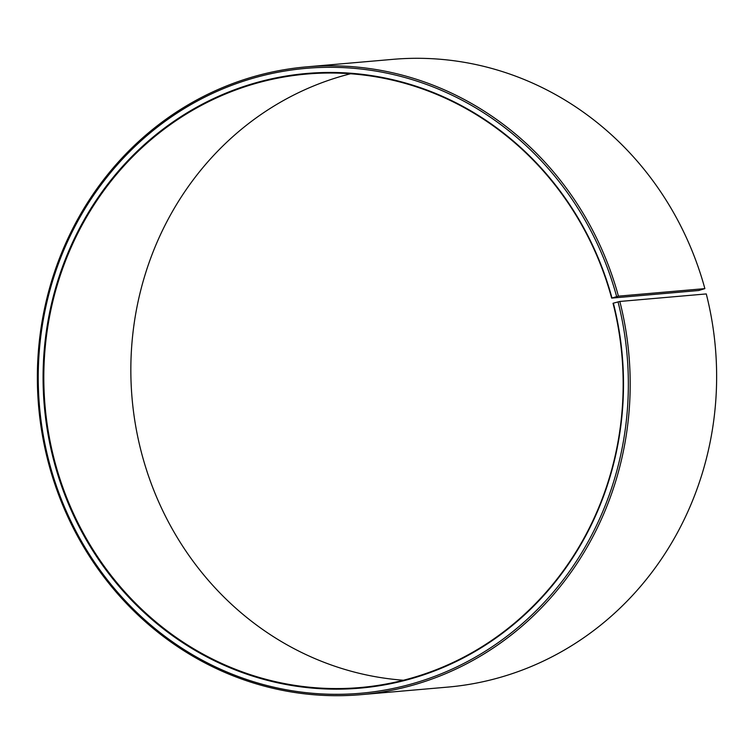 <?xml version="1.0" encoding="UTF-8"?>
<svg xmlns="http://www.w3.org/2000/svg" width="754" height="754" viewBox="0 0 754 754"><rect width="100%" height="100%" fill="white"/><g stroke="black" fill="none" stroke-linecap="round" stroke-linejoin="round"><path stroke-width="1.13" d="M611.984 297.971A308.49 290.064 85 0 0 254.786 83.081A308.49 290.064 85 0 0 53.223 458.451A308.49 290.064 85 0 0 409.356 679.231A308.49 290.064 85 0 0 613.36 303.165L613.03 303.287A307.915 289.527 85 0 1 360.214 687.544A307.915 289.527 85 0 1 53.939 458.291A307.915 289.527 85 0 1 306.755 74.043A307.915 289.527 85 0 1 611.664 298.103L618.421 296.152L704.867 288.622L698.694 290.516L611.664 298.103M403.428 680.24A307.915 289.527 85 0 1 140.97 450.713A307.915 289.527 85 0 1 350.572 73.76M613.36 303.165L619.826 301.459L706.272 293.928A315.078 296.265 85 0 1 447.574 687.12L361.128 694.651A315.078 296.265 85 0 1 47.728 460.072A315.078 296.265 85 0 1 306.426 66.88A315.078 296.265 85 0 1 618.421 296.152M619.826 301.459A315.078 296.265 85 0 1 361.128 694.651M618.035 301.864A313.645 294.918 85 0 1 410.628 684.217A313.645 294.918 85 0 1 48.548 459.752A313.645 294.918 85 0 1 253.476 78.105A313.645 294.918 85 0 1 616.649 296.586M306.426 66.88L392.872 59.349A315.078 296.265 85 0 1 704.867 288.622"/></g></svg>

